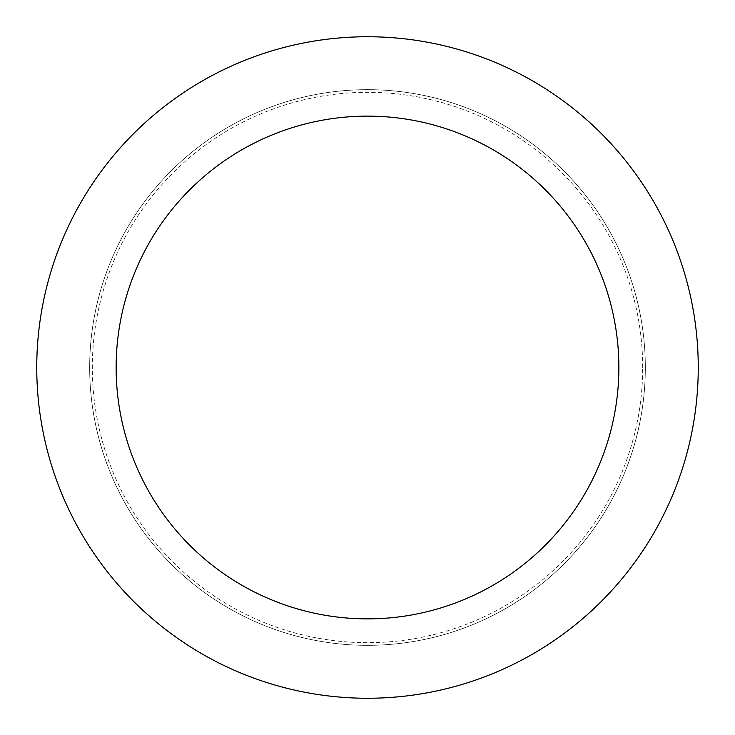 <?xml version="1.0" encoding="UTF-8"?>
<svg xmlns="http://www.w3.org/2000/svg" width="735" height="735" viewBox="0 0 735 735"><rect width="100%" height="100%" fill="white"/><g stroke="black" fill="none" stroke-linecap="round" stroke-linejoin="round"><path stroke-width="0.55" stroke-dasharray="3.67 2.76" d="M645.33 367.5A277.83 277.83 0 0 0 367.5 89.67A277.83 277.83 0 0 0 89.67 367.5A277.83 277.83 0 0 0 367.5 645.33A277.83 277.83 0 0 0 645.33 367.5A277.83 277.83 0 0 0 367.5 89.67A277.83 277.83 0 0 0 89.67 367.5A277.83 277.83 0 0 0 367.5 645.33A277.83 277.83 0 0 0 645.33 367.5A277.83 277.83 0 0 0 367.5 89.67A277.83 277.83 0 0 0 89.67 367.5A277.83 277.83 0 0 0 367.5 645.33A277.83 277.83 0 0 0 645.33 367.5A277.83 277.83 0 0 0 367.5 89.67A277.83 277.83 0 0 0 89.67 367.5A277.83 277.83 0 0 0 367.5 645.33A277.83 277.83 0 0 0 645.33 367.5M642.684 367.5A275.184 275.184 0 0 0 367.5 92.316A275.184 275.184 0 0 0 92.316 367.5A275.184 275.184 0 0 0 367.5 642.684A275.184 275.184 0 0 0 642.684 367.5M698.25 367.5A330.75 330.75 0 0 0 367.5 36.75A330.75 330.75 0 0 0 36.75 367.5A330.75 330.75 0 0 0 367.5 698.25A330.75 330.75 0 0 0 698.25 367.5M618.87 367.5A251.37 251.37 0 0 0 367.5 116.13A251.37 251.37 0 0 0 116.13 367.5A251.37 251.37 0 0 0 367.5 618.87A251.37 251.37 0 0 0 618.87 367.5"/><path stroke-width="1.1" d="M618.87 367.5A251.37 251.37 0 0 0 367.5 116.13A251.37 251.37 0 0 0 116.13 367.5A251.37 251.37 0 0 0 367.5 618.87A251.37 251.37 0 0 0 618.87 367.5M698.25 367.5A330.75 330.75 0 0 0 367.5 36.75A330.75 330.75 0 0 0 36.75 367.5A330.75 330.75 0 0 0 367.5 698.25A330.75 330.75 0 0 0 698.25 367.5"/></g></svg>
